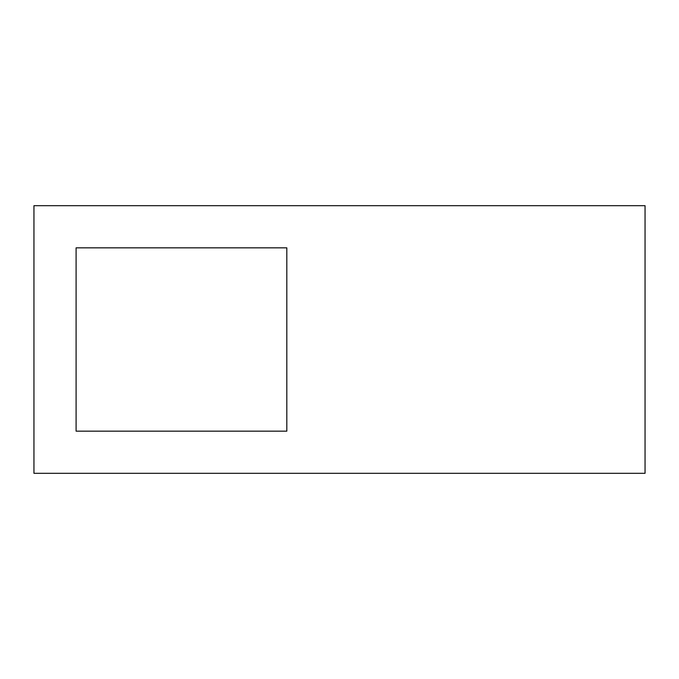 <?xml version="1.0" encoding="UTF-8"?>
<svg xmlns="http://www.w3.org/2000/svg" width="679" height="679" viewBox="0 0 679 679"><rect width="100%" height="100%" fill="white"/><g stroke="black" fill="none" stroke-linecap="round" stroke-linejoin="round"><path stroke-width="1.02" d="M645.05 205.686L33.95 205.686L33.95 473.314L645.05 473.314L645.05 205.686M76.099 431.165L286.818 431.165L286.818 247.835L76.099 247.835L76.099 431.165"/></g></svg>
